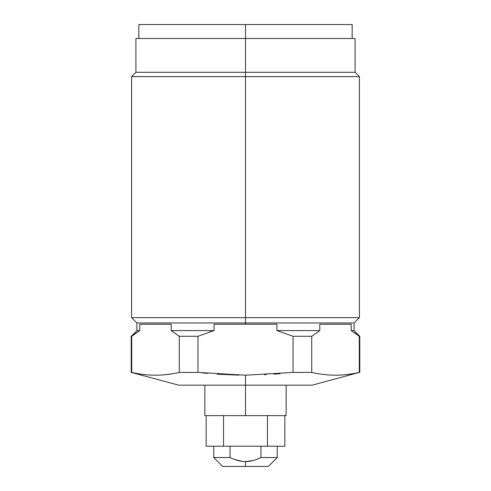 <?xml version="1.0" encoding="UTF-8"?>
<svg xmlns="http://www.w3.org/2000/svg" width="491" height="491" viewBox="0 0 491 491"><rect width="100%" height="100%" fill="white"/><g stroke="black" fill="none" stroke-linecap="round" stroke-linejoin="round"><path stroke-width="0.74" d="M204.864 385.183L204.864 415.619L245.5 415.619L245.5 385.183L178.834 385.183L131.214 372.423L131.214 336.292L136.928 330.578L136.928 322.961L131.594 317.628L131.594 76.614L135.915 72.294L135.915 38.519L245.5 38.519L245.5 72.294L135.915 72.294L245.5 72.294L245.5 76.614L245.5 72.294L355.085 72.294L359.406 76.614L245.5 76.614L359.406 76.614L359.406 317.628L245.5 317.628L245.5 76.614L131.594 76.614L245.5 76.614L245.5 317.628L131.594 317.628L245.5 317.628L245.5 322.961L245.5 317.628L359.406 317.628L354.072 322.961L245.5 322.961L354.072 322.961L354.072 330.578L359.786 336.292L359.277 336.292L359.786 336.292L359.786 372.423L359.277 372.423L359.277 336.292L351.212 330.578L354.072 330.578L351.212 330.578L351.212 324.232L319.788 324.232L319.788 330.578L276.924 330.578L276.924 324.232L245.5 324.232L245.5 322.961L136.928 322.961L245.5 322.961L245.5 324.232L214.076 324.232L214.076 330.578L209.234 332.076L214.076 330.578L171.212 330.578L171.212 324.232L171.212 330.578L179.276 336.292L171.212 330.578L214.076 330.578L197.953 336.292L179.276 336.292L179.276 372.423L179.276 336.292L197.953 336.292L197.953 372.423L179.276 372.423C163.429 376.1 147.576 376.1 131.723 372.423L131.723 336.292L139.788 330.578L136.928 330.578L139.788 330.578L131.214 336.292L131.723 336.292L131.723 372.423L131.214 372.423L131.723 372.423C147.576 376.1 163.429 376.1 179.276 372.423L197.953 372.423L245.5 375.198L245.5 385.183L245.5 375.198L293.047 372.423L311.724 372.423C327.577 376.1 343.424 376.1 359.277 372.423L312.166 385.183L245.5 385.183L308.618 385.183L286.136 385.183L286.136 415.619L245.5 415.619L245.5 385.183L245.5 415.619L284.841 415.619L284.841 446.196L267.466 446.196L267.466 415.619L267.466 446.196L277.243 446.196L277.243 457.538L268.338 466.45L245.5 466.45L245.5 461.552C250.287 461.583 255.437 460.245 260.948 457.538L277.243 457.538L260.948 457.538L260.948 446.196L260.948 457.538C255.437 460.245 250.287 461.583 245.5 461.552C240.7 461.577 235.551 460.239 230.052 457.538L230.052 446.196L230.052 457.538L213.757 457.538L230.052 457.538C235.551 460.239 240.7 461.577 245.5 461.552L245.5 466.45L222.662 466.45L213.757 457.538L213.757 446.196M267.466 415.619L267.466 446.196L223.534 446.196L223.534 415.619L223.534 446.196L206.159 446.196L206.159 415.619M238.037 460.57L234.139 459.318L241.805 461.307M245.273 461.552L244.77 461.546M245.518 461.552L252.963 460.57L245.518 461.552M260.838 457.594L260.205 457.894M260.776 457.624L256.861 459.318M245.5 466.45L268.338 466.45L245.5 466.45L245.5 461.552C240.7 461.577 235.551 460.239 230.052 457.538C208.718 457.538 208.718 457.538 230.052 457.538L230.052 446.196M267.466 446.196L277.243 446.196M266.3 374.645L264.575 374.731M238.847 375.142L217.163 374.179L238.847 375.142M207.613 373.406L203.949 373.056M203.845 373.043L202.231 372.878L203.845 373.043M172.501 373.743L165.762 374.658L172.525 373.743M197.953 336.292L214.076 330.578L214.076 324.232L214.076 330.578L197.953 336.292L197.953 372.423L197.953 336.292L179.276 336.292L179.276 372.423C163.429 376.1 147.576 376.1 131.723 372.423L131.723 336.292L139.788 330.578L139.788 324.232L139.788 330.578C135.995 330.578 135.995 330.578 139.788 330.578L139.788 324.232L171.212 324.232L139.788 324.232L171.212 324.232L171.212 330.578L179.276 336.292L171.893 330.977M245.5 324.232L276.924 324.232L276.924 330.578L319.788 330.578L311.724 336.292L293.047 336.292L311.724 336.292L311.724 372.423L293.047 372.423L293.047 336.292L276.924 330.578L276.924 324.232L214.076 324.232L245.5 324.232L245.5 38.519L138.836 38.519L138.836 24.55L245.5 24.55L245.5 38.519L355.085 38.519L355.085 72.294L245.5 72.294L245.5 24.55L352.164 24.55L352.164 38.519L245.5 38.519L245.5 24.55L352.164 24.55L245.5 24.55M351.212 324.232L319.788 324.232L319.788 330.578L319.788 324.232L351.212 324.232L351.212 330.578L359.277 336.292L359.277 372.423C343.424 376.1 327.577 376.1 311.724 372.423L311.724 336.292L319.788 330.578L311.724 336.292L311.724 372.423C327.577 376.1 343.424 376.1 359.277 372.423L359.277 336.292L351.212 330.578C355.005 330.578 355.005 330.578 351.212 330.578L351.212 324.232M273.861 374.179L280.073 373.7M354.207 332.462L356.092 333.794M336.034 375.198L338.98 375.136M345.762 374.658L352.814 373.694M276.924 330.578L293.047 336.292L293.047 372.423L245.5 375.198L197.953 372.423L245.5 375.198L293.047 372.423L293.047 336.292L276.924 330.578L319.776 330.584M136.793 332.462L135.074 333.671M156.034 375.198L158.98 375.136M260.948 446.196L260.948 457.538C255.437 460.245 250.287 461.583 245.5 461.552M223.534 415.619L223.534 446.196M245.5 385.183L245.5 375.198M293.047 336.292L311.736 336.286M356.171 333.855L356.503 334.101M260.948 457.538C282.282 457.538 282.282 457.538 260.948 457.538M197.953 372.423L179.276 372.423M214.076 330.578L171.212 330.578M311.724 372.423L293.047 372.423"/></g></svg>
